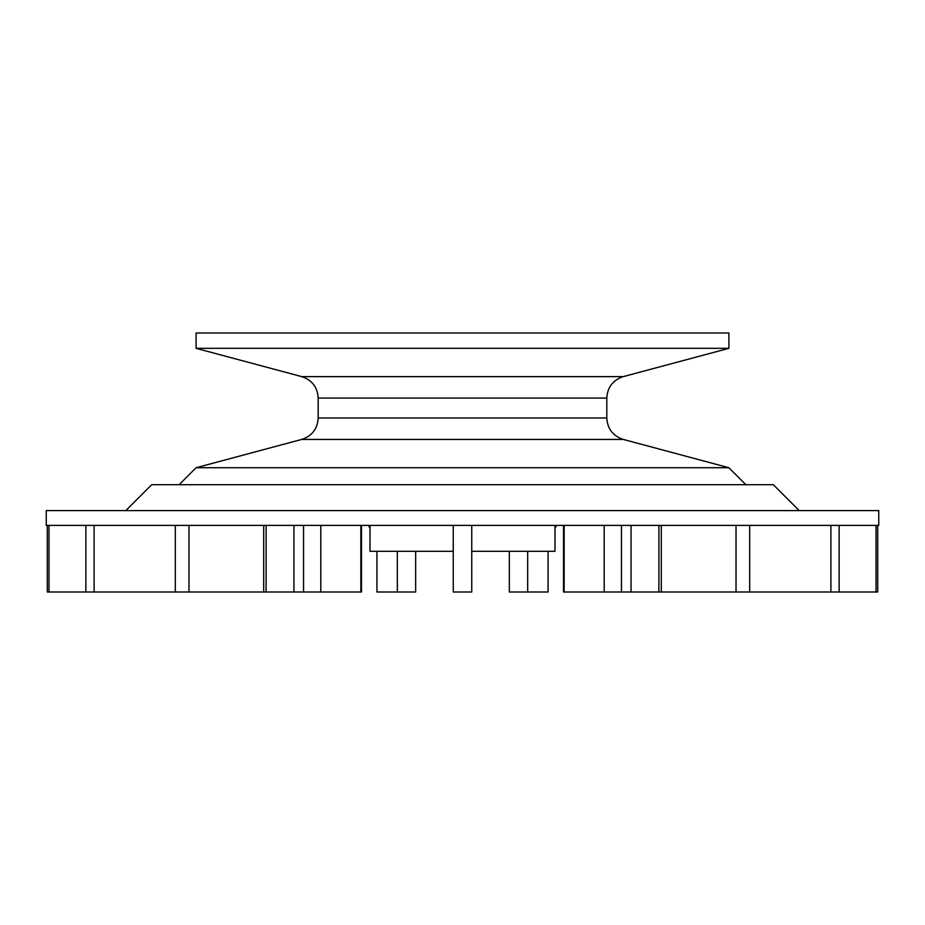 <?xml version="1.0" encoding="UTF-8"?>
<svg xmlns="http://www.w3.org/2000/svg" width="925" height="925" viewBox="0 0 925 925"><rect width="100%" height="100%" fill="white"/><g stroke="black" fill="none" stroke-linecap="round" stroke-linejoin="round"><path stroke-width="1.39" d="M555 525.4L555 551.3L471.75 551.3M453.25 551.3L370 551.3L370 525.4M556.48 525.4L555 528.36M606.8 398.074C607.459 387.217 612.94 380.071 623.253 376.625L301.747 376.625C312.06 380.071 317.541 387.217 318.2 398.074L606.8 398.074L606.8 417.984C607.459 428.83 612.94 435.976 623.253 439.421L728.9 467.726L196.1 467.726L179.126 484.7M799.2 510.6L773.3 484.7L151.7 484.7L125.8 510.6M623.253 376.625L728.9 348.32L196.1 348.32L301.747 376.625M877.721 525.4L877.721 592L830.893 592L830.893 525.4L878.75 525.4L878.75 510.6L46.25 510.6L46.25 525.4L188.977 525.4L188.977 592L94.107 592L94.107 525.4M835.113 525.4L175.311 525.4L175.311 592M370 528.36L368.52 525.4M742.925 525.4L749.689 525.4L749.689 592L736.022 592L736.022 525.4L742.925 525.4M736.022 592L621.45 592L621.45 525.4L604.198 525.4L604.198 592L563.522 592L563.522 525.4M621.45 592L604.198 592M839.137 592L839.137 525.4M830.893 592L749.689 592M876.021 592L876.021 525.4M509.34 551.3L509.34 592L548.062 592L548.062 551.3M415.66 551.3L415.66 592L376.938 592L376.938 551.3M361.478 525.4L361.478 592L188.977 592M94.107 592L48.979 592L48.979 525.4M48.979 592L47.279 592L47.279 525.4M85.863 592L85.863 525.4L89.887 525.4M320.802 592L320.802 525.4L303.55 525.4L303.55 592M453.25 525.4L471.75 525.4L471.75 592L453.25 592L453.25 525.4M728.9 348.32L728.9 333L196.1 333L196.1 348.32M623.253 439.421L301.747 439.421L196.1 467.726M564.146 592L564.146 525.4M661.306 592L661.306 525.4M631.058 592L631.058 525.4M527.678 592L527.678 551.3M397.322 592L397.322 551.3M293.942 592L293.942 525.4M263.694 592L263.694 525.4M360.854 592L360.854 525.4M606.8 417.984L318.2 417.984C317.541 428.83 312.06 435.976 301.747 439.421M728.9 467.726L745.874 484.7M658.901 592L658.901 525.4M266.099 592L266.099 525.4M318.2 398.074L318.2 417.984"/></g></svg>
